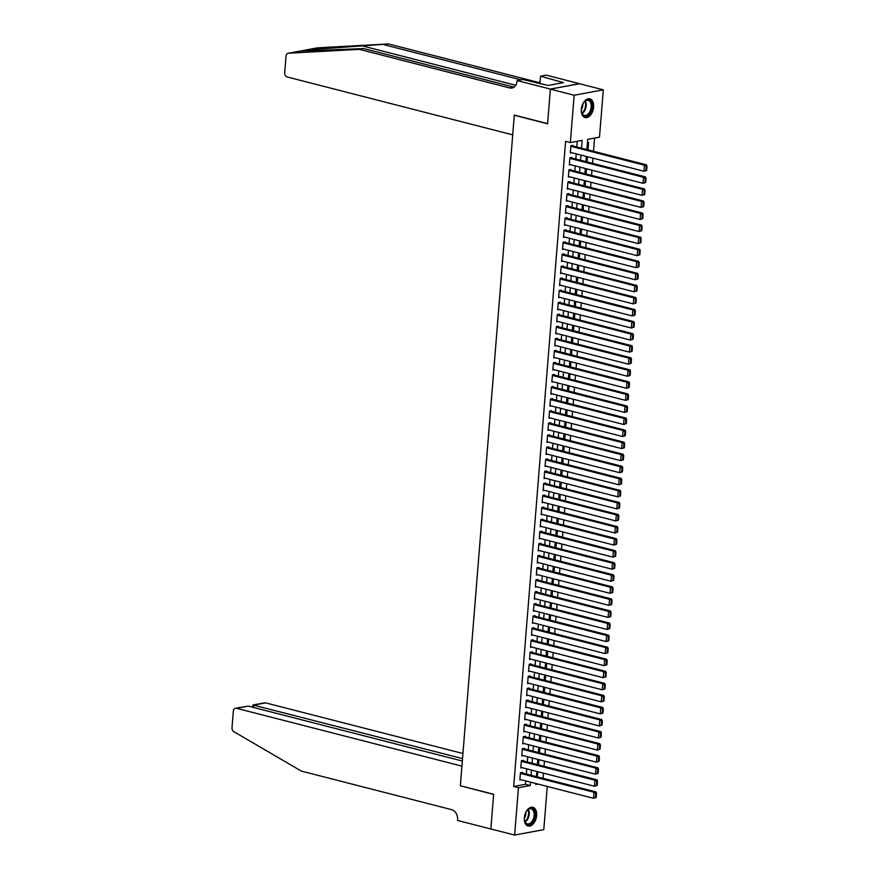 <?xml version="1.0" encoding="UTF-8"?>
<svg xmlns="http://www.w3.org/2000/svg" width="879" height="879" viewBox="0 0 879 879"><rect width="100%" height="100%" fill="white"/><g stroke="black" fill="none" stroke-linecap="round" stroke-linejoin="round"><path stroke-width="1.32" d="M524.323 817.811A9.669 5.889 -75.6 0 1 532.872 807.307A9.669 5.889 -75.6 0 1 536.619 815.525A9.669 5.889 -75.6 0 1 528.07 826.029A9.669 5.889 -75.6 0 1 524.323 817.811M581.327 109.348A9.669 5.889 -75.6 0 1 589.875 98.855A9.669 5.889 -75.6 0 1 593.622 107.073A9.669 5.889 -75.6 0 1 585.073 117.577A9.669 5.889 -75.6 0 1 581.327 109.348M547.265 786.43L543.793 829.644L514.633 835.05L490.856 828.952L493.646 794.275L460.354 785.738L514.292 115.259L547.584 123.807L550.375 89.142L579.536 83.725L603.313 89.834L599.5 137.157L587.688 139.354L586.864 149.562M543.057 778.333L543.475 773.157M544.035 766.268L544.453 761.093M545.002 754.215L545.419 749.04M545.969 742.151L546.386 736.976M546.947 730.097L547.364 724.922M547.914 718.033L548.331 712.858M548.881 705.98L549.298 700.805M549.858 693.916L550.265 688.74M550.825 681.862L551.243 676.687M551.792 669.798L552.21 664.623M552.759 657.745L553.177 652.57M553.737 645.68L554.155 640.505M554.704 633.627L555.121 628.452M555.671 621.563L556.088 616.388M556.649 609.51L557.066 604.334M557.616 597.445L558.033 592.27M558.583 585.392L559 580.217M559.56 573.328L559.967 568.153M560.527 561.274L560.945 556.099M561.494 549.21L561.912 544.035M562.461 537.157L562.879 531.982M563.439 525.093L563.857 519.918M564.406 513.039L564.823 507.864M565.373 500.975L565.79 495.8M566.351 488.922L566.768 483.747M567.318 476.857L567.735 471.682M568.284 464.804L568.702 459.629M569.262 452.74L569.68 447.565M570.229 440.687L570.647 435.512M571.196 428.622L571.614 423.447M572.174 416.569L572.581 411.394M573.141 404.505L573.558 399.33M574.108 392.452L574.525 387.276M575.075 380.387L575.492 375.212M576.053 368.334L576.47 363.159M577.02 356.27L577.437 351.095M577.986 344.216L578.404 339.041M578.964 332.152L579.382 326.977M579.931 320.099L580.349 314.924M580.898 308.035L581.316 302.859M581.876 295.981L582.283 290.806M582.843 283.917L583.26 278.742M583.81 271.864L584.227 266.689M584.777 259.799L585.194 254.624M585.755 247.746L586.172 242.571M586.722 235.682L587.139 230.507M587.688 223.629L588.106 218.453M588.666 211.564L589.084 206.389M589.633 199.511L590.051 194.336M590.6 187.447L591.018 182.272M591.578 175.393L591.985 170.218M592.545 163.329L592.962 158.154M593.512 151.276L594.578 138.08M522.335 773.015L522.39 772.41L520.423 772.773L519.841 780.014L521.225 779.75M523.313 760.95L523.357 760.357L521.39 760.72L520.808 767.949L522.203 767.697M524.28 748.897L524.323 748.293L522.357 748.655L521.774 755.896L523.17 755.632M525.246 736.833L525.301 736.239L523.324 736.602L522.741 743.832L524.137 743.579M526.224 724.779L526.268 724.175L524.302 724.538L523.719 731.778L525.104 731.515M527.191 712.715L527.235 712.122L525.268 712.484L524.686 719.714L526.082 719.461M528.158 700.662L528.213 700.058L526.235 700.42L525.653 707.661L527.048 707.397M529.136 688.598L529.18 688.004L527.213 688.367L526.631 695.597L528.015 695.344M530.103 676.544L530.147 675.94L528.18 676.303L527.598 683.543L528.993 683.28M531.07 664.48L531.125 663.887L529.147 664.249L528.565 671.479L529.96 671.226M532.037 652.427L532.092 651.822L530.125 652.185L529.543 659.426L530.927 659.162M533.015 640.362L533.059 639.769L531.092 640.132L530.509 647.362L531.905 647.109M533.982 628.309L534.025 627.705L532.059 628.067L531.476 635.308L532.872 635.045M534.948 616.245L535.003 615.652L533.037 616.014L532.454 623.244L533.839 622.991M535.926 604.192L535.97 603.587L534.003 603.95L533.421 611.191L534.806 610.927M536.893 592.127L536.937 591.534L534.97 591.897L534.388 599.126L535.783 598.874M537.86 580.074L537.915 579.47L535.937 579.832L535.355 587.073L536.75 586.809M538.838 568.01L538.882 567.416L536.915 567.779L536.333 575.009L537.717 574.756M539.805 555.957L539.849 555.352L537.882 555.715L537.3 562.956L538.695 562.692M540.772 543.892L540.827 543.299L538.849 543.661L538.267 550.891L539.662 550.639M541.739 531.839L541.794 531.235L539.827 531.597L539.245 538.838L540.629 538.574M542.717 519.775L542.761 519.17L540.794 519.544L540.211 526.774L541.607 526.521M543.683 507.721L543.738 507.117L541.761 507.48L541.178 514.72L542.574 514.457M544.65 495.657L544.705 495.053L542.739 495.426L542.156 502.656L543.541 502.403M545.628 483.604L545.672 483L543.705 483.362L543.123 490.603L544.519 490.339M546.595 471.54L546.639 470.935L544.672 471.309L544.09 478.539L545.485 478.286M547.562 459.486L547.617 458.882L545.639 459.245L545.057 466.485L546.452 466.222M548.54 447.422L548.584 446.818L546.617 447.191L546.035 454.421L547.419 454.168M549.507 435.369L549.551 434.764L547.584 435.127L547.002 442.368L548.397 442.104M550.474 423.304L550.529 422.7L548.551 423.074L547.969 430.303L549.364 430.051M551.452 411.251L551.496 410.647L549.529 411.009L548.946 418.25L550.331 417.986M552.419 399.187L552.462 398.583L550.496 398.956L549.913 406.186L551.309 405.933M553.385 387.134L553.44 386.529L551.463 386.892L550.88 394.133L552.276 393.869M554.352 375.069L554.407 374.465L552.441 374.839L551.858 382.068L553.243 381.816M555.33 363.016L555.374 362.412L553.407 362.774L552.825 370.015L554.22 369.751M556.297 350.952L556.341 350.347L554.374 350.721L553.792 357.951L555.187 357.698M557.264 338.898L557.319 338.294L555.341 338.657L554.77 345.897L556.154 345.634M558.242 326.834L558.286 326.23L556.319 326.603L555.737 333.833L557.121 333.58M559.209 314.781L559.253 314.177L557.286 314.539L556.704 321.78L558.099 321.516M560.176 302.717L560.231 302.112L558.253 302.486L557.671 309.716L559.066 309.463M561.154 290.663L561.198 290.059L559.231 290.422L558.648 297.662L560.033 297.399M562.12 278.599L562.164 277.995L560.198 278.368L559.615 285.598L561.011 285.345M563.087 266.546L563.142 265.941L561.165 266.304L560.582 273.545L561.978 273.281M564.054 254.481L564.109 253.877L562.142 254.251L561.56 261.481L562.945 261.228M565.032 242.428L565.076 241.824L563.109 242.186L562.527 249.427L563.922 249.164M565.999 230.364L566.043 229.76L564.076 230.133L563.494 237.363L564.889 237.11M566.966 218.311L567.021 217.706L565.054 218.069L564.472 225.31L565.856 225.046M567.944 206.246L567.988 205.642L566.021 206.016L565.439 213.245L566.823 212.993M568.911 194.193L568.955 193.589L566.988 193.951L566.406 201.192L567.801 200.928M569.878 182.129L569.933 181.524L567.955 181.898L567.373 189.128L568.768 188.875M570.856 170.076L570.9 169.471L568.933 169.834L568.35 177.075L569.735 176.811M571.822 158.011L571.866 157.407L569.9 157.78L569.317 165.01L570.713 164.758M586.875 149.375L588.018 149.661L588.6 142.431L587.425 142.651M585.908 161.428L587.051 161.725L587.447 156.737M584.942 173.493L586.073 173.778L586.48 168.801M583.964 185.546L585.106 185.843L585.502 180.854M582.997 197.61L584.139 197.896L584.535 192.919M582.03 209.663L583.162 209.96L583.568 204.972M581.063 221.728L582.195 222.013L582.59 217.036M580.085 233.781L581.228 234.078L581.623 229.089M579.118 245.845L580.25 246.131L580.656 241.154M578.151 257.899L579.283 258.195L579.69 253.207M577.173 269.963L578.316 270.249L578.712 265.271M576.206 282.016L577.349 282.313L577.745 277.325M575.24 294.08L576.371 294.366L576.778 289.389M574.262 306.134L575.404 306.43L575.8 301.442M573.295 318.198L574.437 318.484L574.833 313.506M572.328 330.251L573.46 330.548L573.866 325.56M571.35 342.316L572.493 342.601L572.888 337.624M570.383 354.369L571.526 354.666L571.921 349.677M569.416 366.433L570.548 366.719L570.954 361.741M568.449 378.486L569.581 378.783L569.988 373.795M567.471 390.551L568.614 390.836L569.01 385.859M566.505 402.604L567.636 402.901L568.043 397.912M565.538 414.668L566.669 414.954L567.076 409.977M564.56 426.722L565.702 427.018L566.098 422.03M563.593 438.786L564.736 439.071L565.131 434.094M562.626 450.839L563.758 451.136L564.164 446.147M561.648 462.903L562.791 463.189L563.186 458.212M560.681 474.957L561.824 475.253L562.219 470.265M559.714 487.021L560.846 487.307L561.252 482.329M558.747 499.074L559.879 499.371L560.286 494.383M557.769 511.138L558.912 511.424L559.308 506.447M556.803 523.192L557.934 523.488L558.341 518.511M555.836 535.256L556.967 535.542L557.374 530.564M554.858 547.309L556 547.606L556.396 542.629M553.891 559.374L555.034 559.659L555.429 554.682M552.924 571.427L554.056 571.724L554.462 566.746M551.946 583.491L553.089 583.777L553.484 578.8M550.979 595.544L552.122 595.841L552.517 590.864M550.012 607.609L551.144 607.894L551.551 602.917M549.045 619.662L550.177 619.959L550.573 614.981M548.067 631.726L549.21 632.012L549.606 627.035M547.101 643.78L548.232 644.076L548.639 639.099M546.134 655.844L547.265 656.13L547.672 651.152M545.156 667.897L546.298 668.194L546.694 663.216M544.189 679.961L545.332 680.247L545.727 675.27M543.222 692.015L544.354 692.311L544.76 687.334M542.244 704.079L543.387 704.365L543.782 699.387M541.277 716.132L542.42 716.429L542.815 711.452M540.31 728.197L541.442 728.482L541.849 723.505M539.332 740.25L540.475 740.547L540.871 735.569M538.366 752.314L539.508 752.6L539.904 747.622M537.399 764.367L538.53 764.664L538.937 759.687M537.113 776.805L537.97 771.74M581.535 148.199L582.173 140.376L570.35 142.574L565.593 141.354L513.688 786.496L525.51 784.31L525.774 780.926M526.334 774.036L526.752 768.861M527.301 761.983L527.719 756.808M528.268 749.919L528.686 744.744M529.246 737.866L529.663 732.69M530.213 725.801L530.63 720.626M531.18 713.748L531.597 708.573M532.158 701.684L532.575 696.509M533.124 689.63L533.542 684.455M534.091 677.566L534.509 672.391M535.069 665.513L535.476 660.338M536.036 653.449L536.454 648.273M537.003 641.395L537.421 636.22M537.97 629.331L538.387 624.156M538.948 617.278L539.365 612.103M539.915 605.213L540.332 600.038M540.882 593.16L541.299 587.985M541.86 581.096L542.277 575.921M542.826 569.043L543.244 563.868M543.793 556.978L544.211 551.803M544.771 544.925L545.178 539.75M545.738 532.861L546.156 527.686M546.705 520.808L547.123 515.632M547.672 508.743L548.089 503.568M548.65 496.69L549.067 491.515M549.617 484.626L550.034 479.451M550.584 472.572L551.001 467.397M551.562 460.508L551.979 455.333M552.528 448.455L552.946 443.28M553.495 436.391L553.913 431.215M554.473 424.337L554.88 419.162M555.44 412.273L555.858 407.098M556.407 400.22L556.825 395.034M557.374 388.155L557.791 382.98M558.352 376.102L558.769 370.916M559.319 364.038L559.736 358.863M560.286 351.985L560.703 346.798M561.263 339.92L561.681 334.745M562.23 327.867L562.648 322.681M563.197 315.803L563.615 310.628M564.175 303.749L564.593 298.563M565.142 291.685L565.56 286.51M566.109 279.632L566.526 274.446M567.087 267.568L567.493 262.392M568.054 255.514L568.471 250.328M569.021 243.45L569.438 238.275M569.988 231.397L570.405 226.211M570.965 219.332L571.383 214.157M571.932 207.279L572.35 202.093M572.899 195.215L573.317 190.04M573.877 183.151L574.295 177.976M574.844 171.097L575.262 165.922M575.811 159.033L576.228 153.858M576.789 146.98L577.239 141.288M572.789 145.958L572.844 145.354L570.867 145.716L570.284 152.957L571.68 152.693M550.375 89.142L574.163 95.24L603.313 89.834M514.633 835.05L518.445 787.716L530.257 785.529L530.531 782.145M513.688 786.496L518.445 787.716M570.35 142.574L574.163 95.24M531.092 775.256L531.509 770.081M532.059 763.203L532.476 758.028M533.026 751.138L533.443 745.963M534.003 739.085L534.41 733.91M534.97 727.021L535.388 721.846M535.937 714.968L536.355 709.792M536.904 702.903L537.322 697.728M537.882 690.85L538.3 685.675M538.849 678.786L539.266 673.611M539.816 666.732L540.233 661.557M540.794 654.668L541.211 649.493M541.761 642.615L542.178 637.44M542.728 630.551L543.145 625.376M543.705 618.497L544.123 613.322M544.672 606.433L545.09 601.258M545.639 594.38L546.057 589.205M546.617 582.316L547.024 577.14M547.584 570.262L548.002 565.087M548.551 558.198L548.968 553.023M549.518 546.145L549.935 540.97M550.496 534.08L550.913 528.905M551.463 522.027L551.88 516.852M552.43 509.963L552.847 504.788M553.407 497.91L553.825 492.734M554.374 485.845L554.792 480.67M555.341 473.792L555.759 468.617M556.319 461.728L556.726 456.553M557.286 449.674L557.704 444.499M558.253 437.61L558.67 432.435M559.22 425.557L559.637 420.382M560.198 413.493L560.615 408.317M561.165 401.439L561.582 396.264M562.131 389.375L562.549 384.2M563.109 377.322L563.527 372.147M564.076 365.257L564.494 360.082M565.043 353.204L565.461 348.029M566.021 341.14L566.428 335.965M566.988 329.087L567.405 323.911M567.955 317.022L568.372 311.847M568.922 304.969L569.339 299.794M569.9 292.905L570.317 287.73M570.867 280.851L571.284 275.676M571.833 268.787L572.251 263.612M572.811 256.734L573.229 251.559M573.778 244.67L574.196 239.495M574.745 232.616L575.163 227.441M575.723 220.552L576.141 215.377M576.69 208.499L577.107 203.324M577.657 196.435L578.074 191.259M578.635 184.381L579.041 179.206M579.602 172.317L580.019 167.142M580.569 160.264L580.986 155.078M535.86 783.508L535.772 784.507L538.069 784.079M586.315 156.451L585.897 161.626M585.337 168.504L584.92 173.679M584.37 180.569L583.953 185.744M583.403 192.622L582.986 197.797M582.425 204.686L582.008 209.861M581.458 216.739L581.041 221.915M580.492 228.804L580.074 233.979M579.514 240.857L579.096 246.032M578.547 252.921L578.129 258.096M577.58 264.975L577.162 270.15M576.602 277.039L576.195 282.214M575.635 289.092L575.218 294.267M574.668 301.156L574.251 306.332M573.701 313.21L573.284 318.385M572.723 325.274L572.306 330.449M571.757 337.327L571.339 342.502M570.79 349.392L570.372 354.567M569.812 361.445L569.394 366.62M568.845 373.509L568.427 378.684M567.878 385.562L567.46 390.737M566.9 397.627L566.494 402.802M565.933 409.68L565.516 414.855M564.966 421.744L564.549 426.919M563.999 433.797L563.582 438.973M563.021 445.862L562.604 451.037M562.055 457.915L561.637 463.101M561.088 469.979L560.67 475.154M560.11 482.033L559.692 487.219M559.143 494.097L558.725 499.272M558.176 506.15L557.758 511.336M557.198 518.214L556.792 523.39M556.231 530.268L555.814 535.454M555.264 542.332L554.847 547.507M554.297 554.385L553.88 559.571M553.32 566.45L552.902 571.625M552.353 578.503L551.935 583.689M551.386 590.567L550.968 595.742M550.408 602.62L549.99 607.807M549.441 614.685L549.023 619.86M548.474 626.738L548.056 631.924M547.496 638.802L547.079 643.977M546.529 650.856L546.112 656.042M545.562 662.92L545.145 668.095M544.584 674.973L544.178 680.159M543.618 687.037L543.2 692.212M542.651 699.102L542.233 704.277M541.684 711.155L541.266 716.33M540.706 723.219L540.288 728.394M539.739 735.273L539.321 740.448M538.772 747.337L538.355 752.512M537.794 759.39L537.377 764.565M536.827 771.454L536.41 776.629M525.51 784.31L530.257 785.529M536.432 776.432L537.563 776.717M570.823 146.321L644.45 165.219L646.417 164.845L571.449 145.606M646.647 170.405L643.966 171.24L644.45 165.219L646.208 166.329L645.867 170.548L646.647 170.405L646.988 166.186L646.208 166.329M570.339 152.353L643.966 171.24L645.867 170.548M646.417 164.845L646.988 166.186M581.777 112.941A8.361 5.098 -75.6 0 1 581.59 112.215A8.361 5.098 -75.6 0 1 584.238 101.865A8.361 5.098 -75.6 0 1 591.644 103.096A8.361 5.098 -75.6 0 1 588.809 114.578A8.361 5.098 -75.6 0 1 581.777 112.941M581.535 111.996A7.746 4.725 104.4 0 0 581.667 112.457A7.746 4.725 104.4 0 0 584.315 115.391A7.746 4.725 104.4 0 0 589.754 111.809A7.746 4.725 104.4 0 0 590.809 103.337A7.746 4.725 104.4 0 0 588.161 100.393A7.746 4.725 104.4 0 0 584.096 102.041M584.436 117.346A9.603 5.856 104.4 0 0 591.106 112.787A9.603 5.856 104.4 0 0 592.38 102.36A9.603 5.856 104.4 0 0 589.205 98.745M581.36 109.6A5.516 3.362 104.4 0 0 582.788 104.052M524.774 821.393A8.361 5.098 -75.6 0 1 524.587 820.678A8.361 5.098 -75.6 0 1 527.246 810.317A8.361 5.098 -75.6 0 1 534.641 811.548A8.361 5.098 -75.6 0 1 531.806 823.03A8.361 5.098 -75.6 0 1 524.774 821.393M524.543 820.448A7.746 4.725 104.4 0 0 524.664 820.909A7.746 4.725 104.4 0 0 527.312 823.854A7.746 4.725 104.4 0 0 532.751 820.261A7.746 4.725 104.4 0 0 533.806 811.789A7.746 4.725 104.4 0 0 531.158 808.845A7.746 4.725 104.4 0 0 527.092 810.493M527.433 825.799A9.603 5.856 104.4 0 0 534.113 821.239A9.603 5.856 104.4 0 0 535.377 810.823A9.603 5.856 104.4 0 0 532.202 807.197M524.356 818.063A5.516 3.362 104.4 0 0 525.785 812.504M317.088 47.927A3.714 2.835 79.5 0 1 317.363 47.862A3.714 2.835 79.5 0 1 317.638 47.829L388.551 43.95L306.112 49.971L300.014 51.103L363.708 48.565L514.006 87.131A8.669 6.614 -100.5 0 0 514.028 87.131M317.638 47.829L305.606 50.037M288.202 53.267L299.959 51.092L288.488 53.234L359.401 49.356L509.699 87.933A8.669 6.614 -100.5 0 0 511.963 88.021A8.669 6.614 -100.5 0 0 517.039 81.198L517.083 80.538L550.386 89.076L547.606 123.631L514.314 115.083L512.721 134.861L287.268 77A3.714 2.835 -100.5 0 1 284.708 72.66L286.027 56.19A3.714 2.835 -100.5 0 1 288.202 53.267A3.714 2.835 -100.5 0 1 288.488 53.234M517.083 80.538L522.796 79.473L548.221 85.439L563.428 82.615L540.53 76.187L546.244 75.122L579.536 83.725M579.536 83.67L550.386 89.076M363.708 48.565L359.401 49.356M388.551 43.95L538.849 82.516A8.669 6.614 -100.5 0 0 538.86 82.527M520.917 79.824L384.233 44.752M540.53 76.187L539.915 83.868M537.465 83.241A8.669 6.614 -100.5 0 0 540.113 81.34M560.571 81.89L560.472 83.164M462.947 753.512L265.634 702.87L253.855 705.057L253.657 707.485M462.53 758.61L253.02 705.002L264.656 702.837A3.714 2.835 79.5 0 1 265.634 702.87M460.332 785.914L461.925 766.136L236.473 708.287A3.714 2.835 -100.5 0 0 235.506 708.243A3.714 2.835 -100.5 0 0 233.331 711.166L232.012 727.625A3.714 2.835 -100.5 0 0 233.891 731.702L301.332 771.081L451.63 809.647A8.669 6.614 79.5 0 1 457.607 819.799L457.552 820.459L490.845 829.007L493.624 794.462L460.75 785.837M462.332 761.038L248.252 706.101L236.473 708.287M235.506 708.243L248.252 706.101M252.284 707.134L253.02 705.002M569.856 158.385L643.483 177.272L645.45 176.91L570.482 157.671M645.68 182.458L642.988 183.304L643.483 177.272L645.23 178.382L644.889 182.601L645.68 182.458L646.021 178.239L645.23 178.382M569.361 164.406L642.988 183.304L644.889 182.601M645.45 176.91L646.021 178.239M568.878 170.438L642.505 189.337L644.483 188.963L569.504 169.724M644.714 194.523L642.022 195.358L642.505 189.337L644.263 190.446L643.922 194.666L644.714 194.523L645.054 190.303L644.263 190.446M568.394 176.47L642.022 195.358L643.922 194.666M644.483 188.963L645.054 190.303M567.911 182.502L641.538 201.39L643.505 201.027L568.537 181.788M643.747 206.576L641.055 207.422L641.538 201.39L643.296 202.5L642.956 206.719L643.747 206.576L644.076 202.357L643.296 202.5M567.427 188.524L641.055 207.422L642.956 206.719M643.505 201.027L644.076 202.357M566.944 194.556L640.571 213.454L642.538 213.081L567.57 193.841M642.769 218.64L640.088 219.475L640.571 213.454L642.318 214.564L641.989 218.783L642.769 218.64L643.109 214.421L642.318 214.564M566.461 200.588L640.088 219.475L641.989 218.783M642.538 213.081L643.109 214.421M565.966 206.62L639.593 225.507L641.571 225.145L566.592 205.906M641.802 230.694L639.11 231.54L639.593 225.507L641.351 226.617L641.011 230.836L641.802 230.694L642.142 226.474L641.351 226.617M565.483 212.641L639.11 231.54L641.011 230.836M641.571 225.145L642.142 226.474M564.999 218.673L638.626 237.572L640.593 237.198L565.626 217.959M640.835 242.758L638.143 243.593L638.626 237.572L640.384 238.681L640.044 242.901L640.835 242.758L641.176 238.539L640.384 238.681M564.516 224.705L638.143 243.593L640.044 242.901M640.593 237.198L641.176 238.539M564.032 230.737L637.66 249.625L639.626 249.262L564.659 230.023M639.857 254.811L637.176 255.657L637.66 249.625L639.418 250.735L639.077 254.954L639.857 254.811L640.198 250.592L639.418 250.735M563.549 236.759L637.176 255.657L639.077 254.954M639.626 249.262L640.198 250.592M563.054 242.791L636.693 261.689L638.659 261.316L563.692 242.077M638.89 266.875L636.198 267.71L636.693 261.689L638.44 262.799L638.099 267.018L638.89 266.875L639.231 262.656L638.44 262.799M562.571 248.823L636.198 267.71L638.099 267.018M638.659 261.316L639.231 262.656M562.088 254.855L635.715 273.743L637.682 273.38L562.714 254.141M637.923 278.929L635.231 279.775L635.715 273.743L637.473 274.852L637.132 279.072L637.923 278.929L638.264 274.709L637.473 274.852M561.604 260.876L635.231 279.775L637.132 279.072M637.682 273.38L638.264 274.709M561.121 266.908L634.748 285.807L636.715 285.433L561.747 266.194M636.945 290.993L634.264 291.828L634.748 285.807L636.506 286.917L636.165 291.136L636.945 290.993L637.286 286.774L636.506 286.917M560.637 272.94L634.264 291.828L636.165 291.136M636.715 285.433L637.286 286.774M560.154 278.973L633.781 297.86L635.748 297.498L560.78 278.258M635.978 303.046L633.287 303.892L633.781 297.86L635.528 298.97L635.187 303.2L635.978 303.046L636.319 298.827L635.528 298.97M559.659 284.994L633.287 303.892L635.187 303.2M635.748 297.498L636.319 298.827M559.176 291.026L632.803 309.924L634.781 309.551L559.802 290.312M635.012 315.111L632.32 315.946L632.803 309.924L634.561 311.034L634.22 315.253L635.012 315.111L635.352 310.891L634.561 311.034M558.692 297.058L632.32 315.946L634.22 315.253M634.781 309.551L635.352 310.891M558.209 303.09L631.836 321.978L633.803 321.615L558.835 302.376M634.045 327.164L631.353 328.01L631.836 321.978L633.594 323.087L633.254 327.318L634.045 327.164L634.374 322.945L633.594 323.087M557.726 309.111L631.353 328.01L633.254 327.318M633.803 321.615L634.374 322.945M557.242 315.143L630.869 334.042L632.836 333.668L557.868 314.429M633.067 339.228L630.386 340.063L630.869 334.042L632.616 335.152L632.276 339.371L633.067 339.228L633.407 335.009L632.616 335.152M556.759 321.176L630.386 340.063L632.276 339.371M632.836 333.668L633.407 335.009M556.264 327.208L629.891 346.095L631.869 345.733L556.89 326.494M632.1 351.281L629.408 352.127L629.891 346.095L631.649 347.205L631.309 351.435L632.1 351.281L632.44 347.062L631.649 347.205M555.781 333.229L629.408 352.127L631.309 351.435M631.869 345.733L632.44 347.062M555.297 339.261L628.924 358.16L630.891 357.786L555.924 338.547M631.133 363.346L628.441 364.181L628.924 358.16L630.682 359.269L630.342 363.488L631.133 363.346L631.474 359.126L630.682 359.269M554.814 345.293L628.441 364.181L630.342 363.488M630.891 357.786L631.474 359.126M554.33 351.325L627.958 370.213L629.924 369.85L554.957 350.611M630.155 375.399L627.474 376.245L627.958 370.213L629.705 371.323L629.375 375.553L630.155 375.399L630.496 371.18L629.705 371.323M553.847 357.346L627.474 376.245L629.375 375.553M629.924 369.85L630.496 371.18M553.352 363.379L626.98 382.277L628.957 381.904L553.979 362.664M629.188 387.463L626.496 388.298L626.98 382.277L628.738 383.387L628.397 387.606L629.188 387.463L629.529 383.244L628.738 383.387M552.869 369.411L626.496 388.298L628.397 387.606M628.957 381.904L629.529 383.244M552.386 375.443L626.013 394.33L627.98 393.968L553.012 374.729M628.221 399.516L625.529 400.363L626.013 394.33L627.771 395.44L627.43 399.67L628.221 399.516L628.562 395.297L627.771 395.44M551.902 381.464L625.529 400.363L627.43 399.67M627.98 393.968L628.562 395.297M551.419 387.496L625.046 406.395L627.013 406.021L552.045 386.782M627.243 411.581L624.562 412.416L625.046 406.395L626.804 407.504L626.463 411.724L627.243 411.581L627.584 407.362L626.804 407.504M550.935 393.528L624.562 412.416L626.463 411.724M627.013 406.021L627.584 407.362M550.452 399.56L624.079 418.448L626.046 418.085L551.078 398.846M626.277 423.634L623.585 424.48L624.079 418.448L625.826 419.558L625.485 423.788L626.277 423.634L626.617 419.415L625.826 419.558M549.957 405.582L623.585 424.48L625.485 423.788M626.046 418.085L626.617 419.415M549.474 411.614L623.101 430.512L625.079 430.139L550.1 410.9M625.31 435.698L622.618 436.533L623.101 430.512L624.859 431.622L624.519 435.841L625.31 435.698L625.65 431.479L624.859 431.622M548.99 417.646L622.618 436.533L624.519 435.841M625.079 430.139L625.65 431.479M548.507 423.678L622.134 442.566L624.101 442.203L549.133 422.964M624.332 447.752L621.651 448.598L622.134 442.566L623.892 443.675L623.552 447.905L624.332 447.752L624.672 443.532L623.892 443.675M548.024 429.699L621.651 448.598L623.552 447.905M624.101 442.203L624.672 443.532M547.54 435.731L621.167 454.63L623.134 454.256L548.166 435.017M623.365 459.816L620.684 460.651L621.167 454.63L622.914 455.74L622.574 459.959L623.365 459.816L623.705 455.597L622.914 455.74M547.046 441.763L620.684 460.651L622.574 459.959M623.134 454.256L623.705 455.597M546.562 447.796L620.189 466.683L622.167 466.32L547.188 447.081M622.398 471.869L619.706 472.715L620.189 466.683L621.947 467.793L621.607 472.023L622.398 471.869L622.739 467.65L621.947 467.793M546.079 453.817L619.706 472.715L621.607 472.023M622.167 466.32L622.739 467.65M545.595 459.849L619.223 478.747L621.189 478.374L546.222 459.135M621.431 483.933L618.739 484.768L619.223 478.747L620.981 479.857L620.64 484.076L621.431 483.933L621.761 479.714L620.981 479.857M545.112 465.881L618.739 484.768L620.64 484.076M621.189 478.374L621.761 479.714M544.628 471.913L618.256 490.801L620.222 490.438L545.255 471.199M620.453 495.987L617.772 496.833L618.256 490.801L620.003 491.91L619.673 496.141L620.453 495.987L620.794 491.768L620.003 491.91M544.145 477.934L617.772 496.833L619.673 496.141M620.222 490.438L620.794 491.768M543.651 483.966L617.278 502.865L619.255 502.491L544.277 483.252M619.486 508.051L616.794 508.886L617.278 502.865L619.036 503.975L618.695 508.194L619.486 508.051L619.827 503.832L619.036 503.975M543.167 489.999L616.794 508.886L618.695 508.194M619.255 502.491L619.827 503.832M542.684 496.031L616.311 514.918L618.278 514.556L543.31 495.316M618.519 520.104L615.827 520.95L616.311 514.918L618.069 516.028L617.728 520.258L618.519 520.104L618.86 515.885L618.069 516.028M542.2 502.052L615.827 520.95L617.728 520.258M618.278 514.556L618.86 515.885M541.717 508.084L615.344 526.982L617.311 526.609L542.343 507.37M617.541 532.169L614.861 533.004L615.344 526.982L617.102 528.092L616.761 532.311L617.541 532.169L617.882 527.949L617.102 528.092M541.233 514.116L614.861 533.004L616.761 532.311M617.311 526.609L617.882 527.949M540.75 520.148L614.377 539.036L616.344 538.673L541.376 519.434M616.575 544.222L613.883 545.068L614.377 539.036L616.124 540.145L615.783 544.376L616.575 544.222L616.915 540.003L616.124 540.145M540.255 526.169L613.883 545.068L615.783 544.376M616.344 538.673L616.915 540.003M539.772 532.202L613.399 551.1L615.377 550.726L540.398 531.498M615.608 556.286L612.916 557.121L613.399 551.1L615.157 552.21L614.817 556.429L615.608 556.286L615.948 552.067L615.157 552.21M539.288 538.234L612.916 557.121L614.817 556.429M615.377 550.726L615.948 552.067M538.805 544.266L612.432 563.153L614.399 562.791L539.431 543.552M614.63 568.339L611.949 569.185L612.432 563.153L614.19 564.263L613.85 568.493L614.63 568.339L614.97 564.12L614.19 564.263M538.322 550.287L611.949 569.185L613.85 568.493M614.399 562.791L614.97 564.12M537.838 556.319L611.465 575.218L613.432 574.844L538.464 555.616M613.663 580.404L610.971 581.25L611.465 575.218L613.212 576.327L612.872 580.547L613.663 580.404L614.003 576.184L613.212 576.327M537.344 562.351L610.971 581.25L612.872 580.547M613.432 574.844L614.003 576.184M536.86 568.383L610.487 587.271L612.465 586.908L537.487 567.669M612.696 592.457L610.004 593.303L610.487 587.271L612.245 588.381L611.905 592.611L612.696 592.457L613.037 588.238L612.245 588.381M536.377 574.405L610.004 593.303L611.905 592.611M612.465 586.908L613.037 588.238M535.893 580.437L609.521 599.335L611.487 598.962L536.52 579.733M611.729 604.521L609.037 605.367L609.521 599.335L611.279 600.445L610.938 604.664L611.729 604.521L612.059 600.302L611.279 600.445M535.41 586.469L609.037 605.367L610.938 604.664M611.487 598.962L612.059 600.302M534.926 592.501L608.554 611.388L610.52 611.026L535.553 591.787M610.751 616.575L608.07 617.421L608.554 611.388L610.301 612.498L609.971 616.728L610.751 616.575L611.092 612.355L610.301 612.498M534.443 598.522L608.07 617.421L609.971 616.728M610.52 611.026L611.092 612.355M533.949 604.554L607.576 623.453L609.554 623.079L534.575 603.851M609.784 628.639L607.092 629.485L607.576 623.453L609.334 624.562L608.993 628.782L609.784 628.639L610.125 624.42L609.334 624.562M533.465 610.586L607.092 629.485L608.993 628.782M609.554 623.079L610.125 624.42M532.982 616.619L606.609 635.506L608.576 635.143L533.608 615.904M608.817 640.692L606.125 641.538L606.609 635.506L608.367 636.616L608.026 640.846L608.817 640.692L609.158 636.473L608.367 636.616M532.498 622.64L606.125 641.538L608.026 640.846M608.576 635.143L609.158 636.473M532.015 628.672L605.642 647.57L607.609 647.208L532.641 627.969M607.839 652.756L605.159 653.602L605.642 647.57L607.4 648.68L607.059 652.899L607.839 652.756L608.18 648.537L607.4 648.68M531.531 634.704L605.159 653.602L607.059 652.899M607.609 647.208L608.18 648.537M531.037 640.736L604.675 659.624L606.642 659.261L531.674 640.022M606.873 664.81L604.181 665.656L604.675 659.624L606.422 660.733L606.081 664.963L606.873 664.81L607.213 660.59L606.422 660.733M530.553 646.757L604.181 665.656L606.081 664.963M606.642 659.261L607.213 660.59M530.07 652.789L603.697 671.688L605.664 671.325L530.696 652.086M605.906 676.874L603.214 677.72L603.697 671.688L605.455 672.798L605.115 677.017L605.906 676.874L606.246 672.655L605.455 672.798M529.587 658.821L603.214 677.72L605.115 677.017M605.664 671.325L606.246 672.655M529.103 664.854L602.73 683.741L604.697 683.379L529.729 664.139M604.928 688.927L602.247 689.773L602.73 683.741L604.488 684.862L604.148 689.081L604.928 688.927L605.268 684.708L604.488 684.862M528.62 670.875L602.247 689.773L604.148 689.081M604.697 683.379L605.268 684.708M528.136 676.907L601.763 695.805L603.73 695.443L528.762 676.204M603.961 700.992L601.269 701.838L601.763 695.805L603.51 696.915L603.17 701.134L603.961 700.992L604.302 696.772L603.51 696.915M527.642 682.939L601.269 701.838L603.17 701.134M603.73 695.443L604.302 696.772M527.158 688.971L600.786 707.859L602.763 707.496L527.785 688.257M602.994 713.045L600.302 713.891L600.786 707.859L602.544 708.979L602.203 713.199L602.994 713.045L603.335 708.826L602.544 708.979M526.675 694.992L600.302 713.891L602.203 713.199M602.763 707.496L603.335 708.826M526.191 701.024L599.819 719.923L601.785 719.56L526.818 700.321M602.027 725.109L599.335 725.955L599.819 719.923L601.577 721.033L601.236 725.252L602.027 725.109L602.357 720.89L601.577 721.033M525.708 707.057L599.335 725.955L601.236 725.252M601.785 719.56L602.357 720.89M525.224 713.089L598.852 731.976L600.818 731.614L525.851 712.375M601.049 737.162L598.368 738.008L598.852 731.976L600.599 733.097L600.258 737.316L601.049 737.162L601.39 732.943L600.599 733.097M524.741 719.11L598.368 738.008L600.258 737.316M600.818 731.614L601.39 732.943M524.247 725.142L597.874 744.041L599.852 743.678L524.873 724.439M600.082 749.227L597.39 750.073L597.874 744.041L599.632 745.15L599.291 749.369L600.082 749.227L600.423 745.007L599.632 745.15M523.763 731.174L597.39 750.073L599.291 749.369M599.852 743.678L600.423 745.007M523.28 737.206L596.907 756.094L598.874 755.731L523.906 736.492M599.115 761.28L596.423 762.126L596.907 756.094L598.665 757.215L598.324 761.434L599.115 761.28L599.456 757.061L598.665 757.215M522.796 743.227L596.423 762.126L598.324 761.434M598.874 755.731L599.456 757.061M522.313 749.26L595.94 768.158L597.907 767.796L522.939 748.556M598.138 773.344L595.457 774.19L595.94 768.158L597.687 769.268L597.357 773.487L598.138 773.344L598.478 769.125L597.687 769.268M521.829 755.292L595.457 774.19L597.357 773.487M597.907 767.796L598.478 769.125M521.335 761.324L594.962 780.211L596.94 779.849L521.961 760.61M597.171 785.397L594.479 786.244L594.962 780.211L596.72 781.332L596.38 785.551L597.171 785.397L597.511 781.178L596.72 781.332M520.851 767.345L594.479 786.244L596.38 785.551M596.94 779.849L597.511 781.178M520.368 773.377L593.995 792.276L595.962 791.913L520.994 772.674M596.204 797.462L593.512 798.308L593.995 792.276L595.753 793.385L595.413 797.605L596.204 797.462L596.544 793.243L595.753 793.385M519.885 779.409L593.512 798.308L595.413 797.605M595.962 791.913L596.544 793.243M585.381 100.953A7.746 4.725 -75.6 0 1 585.853 102.063A7.746 4.725 -75.6 0 1 582.14 113.567M581.887 113.05A7.493 4.571 104.4 0 0 585.227 102.096A7.493 4.571 104.4 0 0 584.909 101.283M528.378 809.416A7.746 4.725 -75.6 0 1 528.85 810.515A7.746 4.725 -75.6 0 1 525.137 822.019M524.884 821.502A7.493 4.571 104.4 0 0 528.224 810.548A7.493 4.571 104.4 0 0 527.905 809.746M362.489 45.939L515.753 85.274M514.006 87.131L509.699 87.933M536.421 82.967L538.849 82.516M317.363 47.862L305.716 50.026"/></g></svg>
